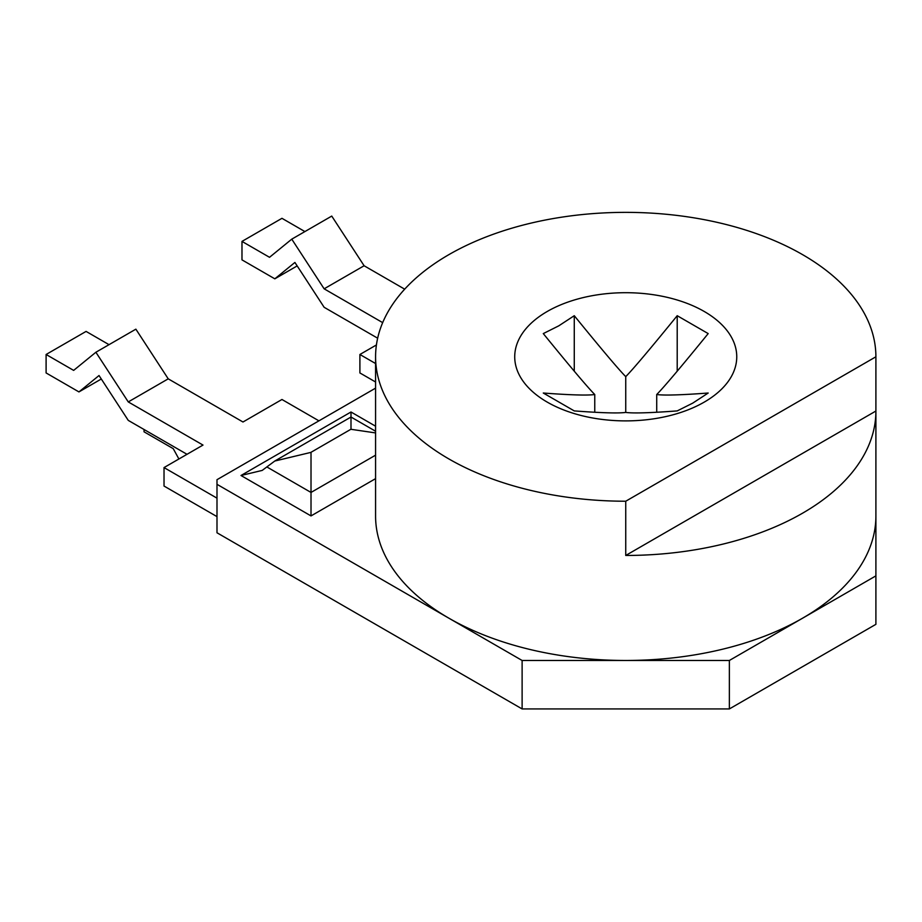 <?xml version="1.0" encoding="UTF-8"?>
<svg xmlns="http://www.w3.org/2000/svg" width="922" height="922" viewBox="0 0 922 922"><rect width="100%" height="100%" fill="white"/><g stroke="black" fill="none" stroke-linecap="round" stroke-linejoin="round"><path stroke-width="1.38" d="M625.738 501.222L625.738 555.459L875.9 411.028L875.9 356.791A250.162 144.431 180 0 0 802.624 254.668A250.162 144.431 180 0 0 530.012 223.355A250.162 144.431 180 0 0 375.577 356.791A250.162 144.431 180 0 0 448.853 458.925A250.162 144.431 180 0 0 625.738 501.222L875.9 356.791M375.577 356.791L375.577 516.043A250.162 144.431 0 0 0 448.853 618.166A250.162 144.431 0 0 0 625.738 660.475A250.162 144.431 0 0 0 802.624 618.166A250.162 144.431 0 0 0 875.9 516.043L875.9 624.332L729.36 708.937L729.36 660.475L875.9 575.87M875.9 516.043L875.9 411.028A250.162 144.431 180 0 1 625.738 555.459M704.235 402.119A111.009 64.091 0 0 0 704.235 311.475A111.009 64.091 0 0 0 547.242 311.475A111.009 64.091 0 0 0 547.242 402.119A111.009 64.091 0 0 0 704.235 402.119M375.577 388.139L216.993 479.694L216.993 484.315L522.117 660.475L522.117 708.937L729.36 708.937M375.577 478.645L311.014 515.917L240.999 475.498L350.994 411.996L350.994 429.214L310.818 452.414L350.994 429.214M350.994 419.153L350.994 418.369M311.014 515.917L311.014 452.529M375.577 432.925L351.19 429.329M240.999 475.498L262.194 470.416L274.779 461.035L310.818 452.414M216.993 484.315L216.993 532.778L522.117 708.937M729.36 660.475L522.117 660.475M625.738 376.637C632.907 369.388 650.056 349.081 677.209 315.704L708.188 333.591C681.047 366.956 663.886 387.263 656.718 394.524C663.886 395.55 681.047 395.042 708.188 393.026L692.71 403.145L677.209 410.912C650.068 412.929 632.907 413.436 625.738 412.411L625.738 376.637C618.57 369.376 601.421 349.069 574.268 315.704L558.778 325.835L543.288 333.591C570.441 366.968 587.591 387.275 594.759 394.524C587.591 395.55 570.43 395.042 543.288 393.026L574.268 410.912C601.421 412.929 618.57 413.436 625.738 412.411M677.209 371.186L677.209 315.704M656.718 412.238L656.718 394.524M594.759 412.238L594.759 394.524M574.268 371.186L574.268 315.704M178.903 458.995L173.255 448.668L144.039 431.807L144.039 429.502M216.993 498.157L164.024 467.581L203.001 445.072L128.262 401.923L168.23 378.838L242.982 421.999L281.959 399.491L318.931 420.847M168.23 378.838L135.868 329.166L95.888 352.25L128.262 401.923M109.026 344.667L86.08 331.413L46.1 354.486L46.1 372.949L78.946 391.919L99.034 375.531L128.262 420.386L187.016 454.304M95.888 352.25L73.645 370.39L46.1 354.486M216.993 516.62L164.024 486.044L164.024 467.581M101.293 379.011L78.946 391.919M375.577 363.533L359.903 354.486L376.418 344.955M382.676 322.631L324.141 288.828L364.109 265.755L331.747 216.082L291.767 239.155L324.141 288.828M404.689 289.174L364.109 265.755M304.905 231.572L281.959 218.318L241.979 241.403L241.979 259.866L274.825 278.824L294.913 262.447L324.141 307.291L377.663 338.201M291.767 239.155L269.524 257.307L241.979 241.403M375.577 381.996L359.903 372.949L359.903 354.486M297.172 265.916L274.825 278.824M350.994 411.996L375.577 426.195M375.577 455.168L311.014 492.44L266.861 466.947M375.577 431.231L350.994 417.032L274.779 461.035"/></g></svg>
